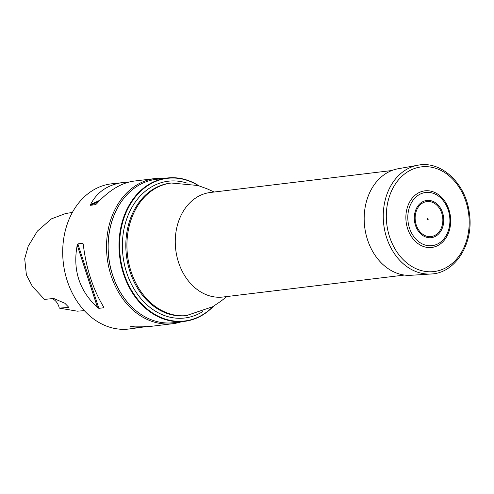 <?xml version="1.0" encoding="UTF-8"?>
<svg xmlns="http://www.w3.org/2000/svg" width="494" height="494" viewBox="0 0 494 494"><rect width="100%" height="100%" fill="white"/><g stroke="black" fill="none" stroke-linecap="round" stroke-linejoin="round"><path stroke-width="0.74" d="M213.439 306.274A72.204 56.507 -96.9 0 1 184.429 321.378A72.204 56.507 -96.9 0 1 119.659 256.485A72.204 56.507 -96.9 0 1 167.083 178.019A72.204 56.507 -96.9 0 1 198.86 185.775M167.083 178.019L156.24 179.328A72.204 56.507 83.1 0 0 108.816 257.794A72.204 56.507 83.1 0 0 173.585 322.693L184.429 321.378M198.329 185.608A71.852 56.23 83.1 0 0 123.71 218.83A71.852 56.23 83.1 0 0 143.118 305.323A71.852 56.23 83.1 0 0 212.963 306.558M136.319 310.961A72.019 56.365 -96.9 0 1 112.231 220.126A72.019 56.365 -96.9 0 1 122.845 199.607M129.385 181.94L111.397 183.836A73.118 57.224 83.1 0 0 66.925 225.042A73.118 57.224 83.1 0 0 75.088 298.197A73.118 57.224 83.1 0 0 128.959 329.01L145.761 326.695M181.631 321.718A73.118 57.224 -96.9 0 1 172.789 323.706A73.118 57.224 -96.9 0 1 118.918 292.899A73.118 57.224 -96.9 0 1 110.755 219.737A73.118 57.224 -96.9 0 1 155.227 178.532A73.118 57.224 -96.9 0 1 164.292 178.353M172.789 323.706L151.436 326.293L134.924 326.145L130.058 326.732L141.272 327.522M155.227 178.532L133.874 181.113C121.265 182.873 108.841 190.437 96.614 203.8L95.645 204.658M95.768 204.584L90.563 205.325L98.633 201.614M123.71 182.342C108.093 184.466 97.046 191.863 90.569 204.528L90.563 205.325M103.579 306.879L103.715 307.756L103.579 306.879C92.921 289.12 86.147 268.291 83.264 244.407L83.165 243.863M103.258 306.354L103.715 307.756L98.849 308.342L77.885 243.894L77.218 245.135C72.562 269.94 79.336 290.762 97.54 307.608L98.849 308.342M77.885 243.894L82.751 243.301L83.264 244.407M72.365 212.445L65.603 213.519L51.493 218.842L37.421 231.05L28.195 246.265L24.7 258.714L26.398 274.942L32.357 286.341L44.497 299.407L53.692 298.469L64.875 303.267L68.857 307.404L59.286 308.12L77.33 311.183L84.326 310.64M59.286 308.12A12.795 10.016 83.1 0 0 52.092 298.629M419.838 244.814A28.51 22.31 83.1 0 0 449.373 230.321A28.51 22.31 83.1 0 0 446.101 203.275A28.51 22.31 83.1 0 0 410.471 200.589A28.51 22.31 83.1 0 0 419.838 244.814M427.588 219.7A0.537 0.42 83.1 0 0 428.168 219.175A0.537 0.42 83.1 0 0 427.483 218.774A0.537 0.42 83.1 0 0 427.588 219.7M417.905 165.224L398.127 168.75A53.71 42.033 83.1 0 0 364.362 213.618A53.71 42.033 83.1 0 0 390.507 270.144A53.71 42.033 83.1 0 0 411.014 275.288L431.064 273.997C455.666 273.219 474.252 242.912 469.3 212.797C465.793 183.49 441.185 160.334 417.905 165.224A54.834 42.916 83.1 0 0 383.43 211.031A54.834 42.916 83.1 0 0 410.125 268.742A54.834 42.916 83.1 0 0 431.064 273.997M391.81 170.535L210.327 192.487A52.642 41.2 83.1 0 0 175.747 249.698A52.642 41.2 83.1 0 0 222.973 297.018L404.456 275.059M202.701 311.603A68.888 53.914 -96.9 0 1 140.568 298.191A68.888 53.914 -96.9 0 1 126.359 220.04A68.888 53.914 -96.9 0 1 187.158 183.157M187.387 315.499A66.721 52.216 83.1 0 1 127.532 255.534A66.721 52.216 83.1 0 1 171.356 183.027L170.263 183.157A66.721 52.216 83.1 0 0 126.439 255.664A66.721 52.216 83.1 0 0 186.294 315.629L212.63 306.749L220.67 301.383L226.863 296.542M131.219 326.59L130.397 326.966M90.569 204.528L100.023 200.181M97.54 307.608L77.218 245.135M83.338 245.123L82.751 243.301M420.931 243.19A26.787 20.964 83.1 0 0 449.713 216.983A26.787 20.964 83.1 0 0 415.923 197.069A26.787 20.964 83.1 0 0 420.931 243.19M423.784 234.934A17.63 13.801 83.1 0 0 442.729 217.681A17.63 13.801 83.1 0 0 420.487 204.578A17.63 13.801 83.1 0 0 423.784 234.934M423.481 235.934A18.747 14.672 83.1 0 0 443.631 217.588A18.747 14.672 83.1 0 0 419.98 203.652A18.747 14.672 83.1 0 0 423.481 235.934M412.15 266.667A52.722 41.261 83.1 0 0 468.812 215.081A52.722 41.261 83.1 0 0 402.301 175.889A52.722 41.261 83.1 0 0 412.15 266.667M171.356 183.027L197.964 185.497L207.048 188.794L214.217 192.018M449.373 230.321C451.868 220.874 450.775 211.858 446.101 203.275"/></g></svg>

